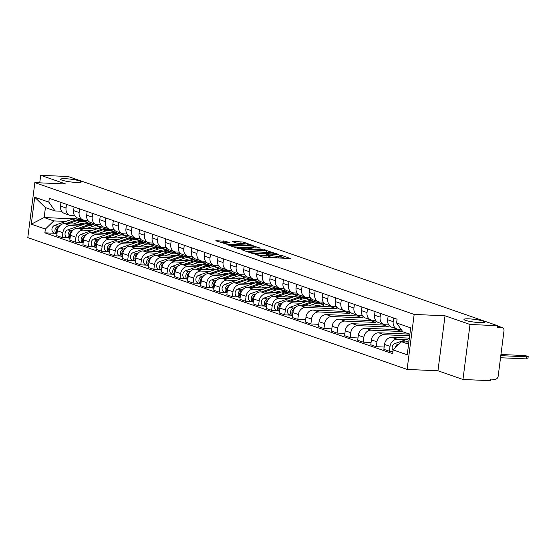 <?xml version="1.0" encoding="UTF-8"?>
<svg xmlns="http://www.w3.org/2000/svg" width="556" height="556" viewBox="0 0 556 556"><rect width="100%" height="100%" fill="white"/><g stroke="black" fill="none" stroke-linecap="round" stroke-linejoin="round"><path stroke-width="0.83" d="M254.488 253.918L262.863 257.115L265.045 257.463L290.253 258.464L281.273 255.28L279.209 255.1L280.502 255.593A5.122 0.674 7.3 0 1 281.239 256.052A5.122 0.674 7.3 0 1 278.792 256.316L276.756 256.226A5.122 0.674 7.3 0 1 269.778 255.114L267.116 254.481L266.581 254.537L267.874 255.03A5.122 0.674 7.3 0 1 268.611 255.489A5.122 0.674 7.3 0 1 266.164 255.753L264.128 255.663A5.122 0.674 7.3 0 1 257.15 254.558L254.488 253.918M76.367 182.451A10.439 1.383 7.3 0 0 81.35 181.916A10.439 1.383 7.3 0 0 76.151 180.033A10.439 1.383 7.3 0 0 65.629 178.719A10.439 1.383 7.3 0 0 60.639 179.261A10.439 1.383 7.3 0 0 65.837 181.145A10.439 1.383 7.3 0 0 76.367 182.451M479.675 322.591A10.439 1.383 7.3 0 0 484.658 322.049A10.439 1.383 7.3 0 0 479.46 320.166A10.439 1.383 7.3 0 0 468.937 318.859A10.439 1.383 7.3 0 0 463.954 319.401A10.439 1.383 7.3 0 0 469.146 321.285A10.439 1.383 7.3 0 0 479.675 322.591M225.625 241.276L215.825 240.713L227.953 244.577L253.161 245.578L243.215 242.055L232.749 241.346L232.213 241.568L236.369 243.014L242.659 243.542A4.281 0.563 7.3 0 1 246.975 244.077A4.281 0.563 7.3 0 1 249.109 244.855A4.281 0.563 7.3 0 1 247.066 245.071L230.976 244.362A4.281 0.563 7.3 0 1 226.653 243.827A4.281 0.563 7.3 0 1 224.527 243.048A4.281 0.563 7.3 0 1 226.57 242.826L230.017 242.868L225.625 241.276L225.43 242.819M445.015 315.794L437.968 370.789L462.967 379.477L470.015 324.475L445.015 315.794L414.164 314.425L34.847 182.618L65.698 183.987L40.699 175.307L68.228 176.523L497.544 325.698L497.335 327.303L501.63 327.491L497.495 326.059M470.015 324.475L497.544 325.698M242.194 249.526L241.658 249.748L251.375 253.126L253.557 253.473L278.764 254.474L266.637 250.61L242.194 249.526L242.145 249.922M238.573 248.678L228.627 245.161L253.835 246.162L260.403 248.094L249.727 247.74L249.192 247.962L251.951 248.921L266.136 250.068L238.573 248.678M462.967 379.477L490.496 380.693L490.705 379.095L494.993 379.282A3.26 2.738 109.2 0 0 498.169 376.197L503.986 330.82A3.26 2.738 109.2 0 0 502.283 327.616A3.26 2.738 109.2 0 0 501.63 327.491M437.968 370.789L407.117 369.42L27.8 237.62L34.847 182.618M40.699 175.307L39.733 182.841M401.168 329.437L398.61 329.319A7.499 6.29 -70.8 0 1 397.095 329.034A7.499 6.29 -70.8 0 1 393.189 321.66L393.662 318.018M409.376 338.117L391.799 337.339A7.499 6.29 109.2 0 0 384.495 344.435L390.027 346.353A7.499 6.29 -70.8 0 1 397.338 339.264L406.082 339.653M390.027 346.353L389.402 351.246L392.953 351.406M388.123 316.093L387.657 319.742A7.499 6.29 109.2 0 0 391.556 327.109L397.095 329.034M384.495 344.435L383.869 349.321L389.402 351.246M388.769 324.919L385.523 324.774A7.499 6.29 -70.8 0 1 384.008 324.482A7.499 6.29 -70.8 0 1 380.109 317.115L380.575 313.473M384.154 347.048L376.315 346.701L376.94 341.808A7.499 6.29 -70.8 0 1 384.252 334.719L409.668 335.845M375.036 311.548L374.57 315.189A7.499 6.29 109.2 0 0 378.469 322.563L384.008 324.482M409.57 334.135L378.712 332.794A7.499 6.29 109.2 0 0 371.408 339.883L370.782 344.776L376.315 346.701M375.682 320.374L372.437 320.228A7.499 6.29 -70.8 0 1 370.921 319.936A7.499 6.29 -70.8 0 1 367.023 312.569L367.488 308.921M371.074 342.503L363.228 342.155L363.86 337.263A7.499 6.29 -70.8 0 1 371.165 330.167L402.016 331.536L402.113 330.771M361.949 307.002L361.483 310.644A7.499 6.29 109.2 0 0 365.389 318.011L370.921 319.936M396.581 328.853L396.484 329.611L365.633 328.248A7.499 6.29 109.2 0 0 358.321 335.337L357.696 340.23L363.228 342.155M362.595 315.822L359.357 315.683A7.499 6.29 -70.8 0 1 357.835 315.391A7.499 6.29 -70.8 0 1 353.936 308.024L354.401 304.375M357.988 337.951L350.148 337.603L350.773 332.717A7.499 6.29 -70.8 0 1 358.078 325.621L388.929 326.991L389.137 325.406M348.869 302.45L348.397 306.099A7.499 6.29 109.2 0 0 352.302 313.466L357.835 315.391M383.494 324.308L383.397 325.065L352.546 323.696A7.499 6.29 109.2 0 0 345.234 330.792L344.609 335.685L350.148 337.603M349.515 311.277L346.27 311.131A7.499 6.29 -70.8 0 1 344.748 310.846A7.499 6.29 -70.8 0 1 340.849 303.479L341.315 299.83M344.901 333.405L337.061 333.058L337.687 328.172A7.499 6.29 -70.8 0 1 344.998 321.076L375.849 322.445L376.051 320.861M335.782 297.905L335.31 301.554A7.499 6.29 109.2 0 0 339.216 308.921L344.748 310.846M370.407 319.763L370.31 320.52L339.459 319.151A7.499 6.29 109.2 0 0 332.147 326.247L331.522 331.133L337.061 333.058M336.429 306.731L333.183 306.585A7.499 6.29 -70.8 0 1 331.668 306.3A7.499 6.29 -70.8 0 1 327.762 298.926L328.228 295.285M331.814 328.86L323.974 328.513L324.6 323.62A7.499 6.29 -70.8 0 1 331.911 316.531L362.762 317.893L362.964 316.315M322.695 293.359L322.23 297.008A7.499 6.29 109.2 0 0 326.129 304.375L331.668 306.3M357.32 315.21L357.223 315.975L326.372 314.606A7.499 6.29 109.2 0 0 319.061 321.702L318.435 326.587L323.974 328.513M323.342 302.186L320.096 302.04A7.499 6.29 -70.8 0 1 318.581 301.748A7.499 6.29 -70.8 0 1 314.675 294.381L315.148 290.732M318.727 324.315L310.887 323.967L311.513 319.075A7.499 6.29 -70.8 0 1 318.824 311.979L349.675 313.348L349.877 311.763M309.609 288.814L309.143 292.456A7.499 6.29 109.2 0 0 313.042 299.83L318.581 301.748M344.233 310.665L344.136 311.423L313.285 310.06A7.499 6.29 109.2 0 0 305.981 317.149L305.348 322.042L310.887 323.967M310.255 297.634L307.009 297.495A7.499 6.29 -70.8 0 1 305.494 297.203A7.499 6.29 -70.8 0 1 301.595 289.836L302.061 286.187M305.64 319.769L297.801 319.422L298.426 314.529A7.499 6.29 -70.8 0 1 305.737 307.433L336.589 308.802L336.79 307.218M296.522 284.262L296.056 287.911A7.499 6.29 109.2 0 0 299.955 295.278L305.494 297.203M331.154 306.12L331.049 306.877L300.198 305.508A7.499 6.29 109.2 0 0 292.894 312.604L292.268 317.497L297.801 319.422M297.168 293.088L293.922 292.949A7.499 6.29 -70.8 0 1 292.407 292.658A7.499 6.29 -70.8 0 1 288.508 285.291L288.974 281.642M321.597 304.174L323.502 304.257L323.703 302.672M290.517 315.127L284.714 314.87L285.346 309.984A7.499 6.29 -70.8 0 1 292.651 302.888L301.394 303.277M283.435 279.717L282.969 283.365A7.499 6.29 109.2 0 0 286.868 290.732L292.407 292.658M305.668 301.79L287.118 300.963A7.499 6.29 109.2 0 0 279.807 308.059L279.181 312.952L284.714 314.87M318.067 301.574L317.969 302.332L316.482 302.269M284.081 288.543L280.843 288.397A7.499 6.29 -70.8 0 1 279.32 288.112A7.499 6.29 -70.8 0 1 275.422 280.738L275.887 277.096M308.51 299.621L310.415 299.712L310.623 298.127M277.43 310.582L271.634 310.324L272.259 305.432A7.499 6.29 -70.8 0 1 279.564 298.343L288.307 298.725M270.348 275.171L269.882 278.82A7.499 6.29 109.2 0 0 273.788 286.187L279.32 288.112M292.588 297.238L274.032 296.417A7.499 6.29 109.2 0 0 266.72 303.513L266.095 308.399L271.634 310.324M304.98 297.022L304.883 297.787L303.395 297.717M270.994 283.998L267.756 283.852A7.499 6.29 -70.8 0 1 266.234 283.56A7.499 6.29 -70.8 0 1 262.335 276.193L262.8 272.551M295.424 295.076L297.335 295.16L297.536 293.582M264.343 306.036L258.547 305.779L259.172 300.886A7.499 6.29 -70.8 0 1 266.484 293.79L275.22 294.18M257.268 270.626L256.796 274.268A7.499 6.29 109.2 0 0 260.701 281.642L266.234 283.56M279.501 292.692L260.945 291.872A7.499 6.29 109.2 0 0 253.633 298.961L253.008 303.854L258.547 305.779M291.893 292.477L291.796 293.241L290.315 293.172M257.914 279.453L254.669 279.307A7.499 6.29 -70.8 0 1 253.154 279.015A7.499 6.29 -70.8 0 1 249.248 271.648L249.713 267.999M282.337 290.531L284.248 290.614L284.45 289.03M251.256 301.491L245.46 301.234L246.086 296.341A7.499 6.29 -70.8 0 1 253.397 289.245L262.14 289.634M244.181 266.081L243.716 269.723A7.499 6.29 109.2 0 0 247.615 277.09L253.154 279.015M266.414 288.147L247.858 287.32A7.499 6.29 109.2 0 0 240.546 294.416L239.921 299.309L245.46 301.234M278.806 287.932L278.709 288.689L277.229 288.627A9.786 8.208 109.2 0 0 276.547 288.349A9.786 8.208 109.2 0 0 271.724 288.397L261.661 291.9M244.828 274.9L241.582 274.761A7.499 6.29 -70.8 0 1 240.067 274.469A7.499 6.29 -70.8 0 1 236.161 267.102L236.634 263.454M269.25 285.986L271.161 286.069L271.363 284.484M238.17 296.939L232.373 296.682L232.999 291.796A7.499 6.29 -70.8 0 1 240.31 284.7L249.053 285.089M231.094 261.529L230.629 265.177A7.499 6.29 109.2 0 0 234.528 272.544L240.067 274.469M253.327 283.602L234.771 282.775A7.499 6.29 109.2 0 0 227.467 289.871L226.834 294.763L232.373 296.682M265.719 283.386L265.622 284.144L264.142 284.081M231.741 270.355L228.495 270.209A7.499 6.29 -70.8 0 1 226.98 269.924A7.499 6.29 -70.8 0 1 223.081 262.55L223.547 258.908M256.17 281.433L258.074 281.524L258.276 279.939M225.09 292.393L219.286 292.136L219.912 287.243A7.499 6.29 -70.8 0 1 227.223 280.154L235.966 280.544M218.008 256.983L217.542 260.632A7.499 6.29 109.2 0 0 221.441 267.999L226.98 269.924M240.241 279.049L221.684 278.229A7.499 6.29 109.2 0 0 214.38 285.325L213.754 290.211L219.286 292.136M252.632 278.834L252.535 279.599L251.055 279.529A9.786 8.208 109.2 0 0 250.374 279.251A9.786 8.208 109.2 0 0 245.55 279.307L235.487 282.809M218.654 265.81L215.408 265.664A7.499 6.29 -70.8 0 1 213.893 265.372A7.499 6.29 -70.8 0 1 209.994 258.005L210.46 254.363M243.083 276.888L244.987 276.971L245.189 275.394M212.003 287.848L206.2 287.591L206.832 282.698A7.499 6.29 -70.8 0 1 214.136 275.609L222.88 275.991M204.921 252.438L204.455 256.08A7.499 6.29 109.2 0 0 208.354 263.454L213.893 265.372M227.154 274.504L208.604 273.684A7.499 6.29 109.2 0 0 201.293 280.773L200.667 285.666L206.2 287.591M239.553 274.289L239.455 275.053L237.968 274.984M205.567 261.264L202.328 261.118A7.499 6.29 -70.8 0 1 200.806 260.827A7.499 6.29 -70.8 0 1 196.907 253.46L197.373 249.811M229.996 272.343L231.901 272.426L232.109 270.841M198.916 283.303L193.12 283.046L193.745 278.153A7.499 6.29 -70.8 0 1 201.05 271.057L209.793 271.446M191.834 247.893L191.368 251.534A7.499 6.29 109.2 0 0 195.274 258.901L200.806 260.827M214.074 269.959L195.517 269.139A7.499 6.29 109.2 0 0 188.206 276.228L187.58 281.121L193.12 283.046M226.466 269.743L226.368 270.501L224.881 270.438M192.48 256.712L189.242 256.573A7.499 6.29 -70.8 0 1 187.72 256.281A7.499 6.29 -70.8 0 1 183.821 248.914L184.286 245.265M216.91 267.797L218.821 267.881L219.022 266.296M185.829 278.751L180.033 278.493L180.658 273.608A7.499 6.29 -70.8 0 1 187.963 266.512L196.706 266.901M178.754 243.34L178.281 246.989A7.499 6.29 109.2 0 0 182.187 254.356L187.72 256.281M200.987 265.414L182.431 264.587A7.499 6.29 109.2 0 0 175.119 271.682L174.494 276.575L180.033 278.493M213.379 265.198L213.282 265.956L211.801 265.893A9.786 8.208 109.2 0 0 211.113 265.615A9.786 8.208 109.2 0 0 206.29 265.664L196.226 269.167M179.4 252.167L176.155 252.021A7.499 6.29 -70.8 0 1 174.64 251.736A7.499 6.29 -70.8 0 1 170.734 244.369L171.199 240.72M203.823 263.252L205.734 263.335L205.935 261.751M172.742 274.205L166.946 273.948L167.571 269.062A7.499 6.29 -70.8 0 1 174.883 261.966L183.626 262.356M165.667 238.795L165.201 242.444A7.499 6.29 109.2 0 0 169.1 249.811L174.64 251.736M187.9 260.861L169.344 260.041A7.499 6.29 109.2 0 0 162.032 267.137L161.407 272.023L166.946 273.948M200.292 260.653L200.195 261.41L198.714 261.341M166.314 247.622L163.068 247.476A7.499 6.29 -70.8 0 1 161.553 247.191A7.499 6.29 -70.8 0 1 157.647 239.817L158.119 236.175M190.736 258.7L192.647 258.783L192.849 257.206M159.655 269.66L153.859 269.403L154.485 264.51A7.499 6.29 -70.8 0 1 161.796 257.421L170.539 257.803M152.58 234.25L152.115 237.898A7.499 6.29 109.2 0 0 156.014 245.265L161.553 247.191M174.813 256.316L156.257 255.496A7.499 6.29 109.2 0 0 148.952 262.592L148.32 267.478L153.859 269.403M187.205 256.101L187.108 256.865L185.628 256.796A9.786 8.208 109.2 0 0 184.946 256.518A9.786 8.208 109.2 0 0 180.123 256.573L170.06 260.076M153.227 243.076L149.981 242.93A7.499 6.29 -70.8 0 1 148.466 242.638A7.499 6.29 -70.8 0 1 144.56 235.271L145.033 231.623M177.656 254.155L179.56 254.238L179.762 252.653M146.569 265.115L140.772 264.858L141.398 259.965A7.499 6.29 -70.8 0 1 148.709 252.869L157.452 253.258M139.493 229.704L139.028 233.346A7.499 6.29 109.2 0 0 142.927 240.72L148.466 242.638M161.726 251.771L143.17 250.951A7.499 6.29 109.2 0 0 135.866 258.04L135.24 262.932L140.772 264.858M174.118 251.555L174.021 252.313L172.541 252.25M140.14 238.524L136.894 238.385A7.499 6.29 -70.8 0 1 135.379 238.093A7.499 6.29 -70.8 0 1 131.48 230.726L131.946 227.077M164.569 249.609L166.473 249.693L166.675 248.108M133.489 260.569L127.685 260.312L128.311 255.419A7.499 6.29 -70.8 0 1 135.622 248.323L144.365 248.713M126.407 225.152L125.941 228.801A7.499 6.29 109.2 0 0 129.84 236.168L135.379 238.093M148.64 247.225L130.09 246.398A7.499 6.29 109.2 0 0 122.779 253.494L122.153 258.387L127.685 260.312M161.038 247.01L160.941 247.767L159.454 247.705A9.786 8.208 109.2 0 0 158.773 247.427A9.786 8.208 109.2 0 0 153.949 247.476L143.886 250.978M127.053 233.979L123.814 233.84A7.499 6.29 -70.8 0 1 122.292 233.548A7.499 6.29 -70.8 0 1 118.393 226.181L118.859 222.532M151.482 245.064L153.386 245.147L153.595 243.563M120.402 256.017L114.599 255.76L115.231 250.874A7.499 6.29 -70.8 0 1 122.535 243.778L131.279 244.167M113.32 220.607L112.854 224.256A7.499 6.29 109.2 0 0 116.76 231.623L122.292 233.548M135.56 242.68L117.003 241.853A7.499 6.29 109.2 0 0 109.692 248.949L109.066 253.842L114.599 255.76M147.952 242.465L147.854 243.222L146.367 243.16M113.966 229.433L110.727 229.287A7.499 6.29 -70.8 0 1 109.205 229.002A7.499 6.29 -70.8 0 1 105.306 221.629L105.772 217.987M138.395 240.512L140.3 240.602L140.508 239.017M107.315 251.472L101.519 251.215L102.144 246.322A7.499 6.29 -70.8 0 1 109.449 239.233L118.192 239.615M100.24 216.062L99.767 219.71A7.499 6.29 109.2 0 0 103.673 227.077L109.205 229.002M122.473 238.128L103.916 237.308A7.499 6.29 109.2 0 0 96.605 244.404L95.979 249.29L101.519 251.215M134.865 237.912L134.767 238.677L133.287 238.607M100.886 224.888L97.641 224.742A7.499 6.29 -70.8 0 1 96.118 224.45A7.499 6.29 -70.8 0 1 92.22 217.083L92.685 213.441M125.308 235.966L127.22 236.05L127.421 234.472M94.228 246.927L88.432 246.669L89.057 241.777A7.499 6.29 -70.8 0 1 96.369 234.681L105.112 235.07M87.153 211.516L86.687 215.158A7.499 6.29 109.2 0 0 90.586 222.532L96.118 224.45M109.386 233.583L90.83 232.762A7.499 6.29 109.2 0 0 83.518 239.851L82.893 244.744L88.432 246.669M121.778 233.367L121.681 234.132L120.2 234.062A9.786 8.208 109.2 0 0 119.519 233.784A9.786 8.208 109.2 0 0 114.696 233.833L104.632 237.336M87.799 220.343L84.554 220.197A7.499 6.29 -70.8 0 1 83.039 219.905A7.499 6.29 -70.8 0 1 79.133 212.538L79.598 208.889M112.222 231.421L114.133 231.505L114.334 229.92M81.141 242.381L75.345 242.124L75.97 237.231A7.499 6.29 -70.8 0 1 83.282 230.135L92.025 230.525M74.066 206.971L73.6 210.613A7.499 6.29 109.2 0 0 77.499 217.98L83.039 219.905M96.299 229.037L77.743 228.21A7.499 6.29 109.2 0 0 70.438 235.306L69.806 240.199L75.345 242.124M108.691 228.822L108.594 229.579L107.113 229.517M74.712 215.791L71.467 215.652A7.499 6.29 -70.8 0 1 69.952 215.36A7.499 6.29 -70.8 0 1 66.046 207.993L66.518 204.344M99.135 226.876L101.046 226.959L101.248 225.375M68.054 237.829L62.258 237.572L62.884 232.686A7.499 6.29 -70.8 0 1 70.195 225.59L78.938 225.979M60.979 202.419L60.514 206.067A7.499 6.29 109.2 0 0 64.413 213.435L69.952 215.36M83.212 224.492L64.656 223.665A7.499 6.29 109.2 0 0 57.351 230.761L56.726 235.654L62.258 237.572M95.604 224.276L95.507 225.034L94.027 224.971A9.786 8.208 109.2 0 0 93.345 224.687A9.786 8.208 109.2 0 0 88.522 224.742L78.459 228.245M95.507 225.034L101.046 226.959M108.594 229.579L114.133 231.505M121.681 234.132L127.22 236.05M134.767 238.677L140.3 240.602M147.854 243.222L153.386 245.147M160.941 247.767L166.473 249.693M174.021 252.313L179.56 254.238M187.108 256.865L192.647 258.783M200.195 261.41L205.734 263.335M213.282 265.956L218.821 267.881M226.368 270.501L231.901 272.426M239.455 275.053L244.987 276.971M252.535 279.599L258.074 281.524M265.622 284.144L271.161 286.069M278.709 288.689L284.248 290.614M291.796 293.241L297.335 295.16M304.883 297.787L310.415 299.712M317.969 302.332L323.502 304.257M331.049 306.877L336.589 308.802M344.136 311.423L349.675 313.348M357.223 315.975L362.762 317.893M370.31 320.52L375.849 322.445M383.397 325.065L388.929 326.991M396.484 329.611L402.016 331.536M409.876 334.239L402.843 331.8L396.595 322.973L397.081 319.207L49.303 198.36L48.817 202.134L55.065 210.953L45.418 207.603L44.139 217.542L53.786 220.899L65.851 221.434M408.868 342.065L401.564 341.738L408.597 344.185M396.595 322.973L410.689 327.873L407.235 354.811L393.148 349.912L401.564 341.738M53.786 220.899L45.37 229.072L44.883 232.839L392.661 353.679L393.148 349.912M45.37 229.072L31.275 224.172L34.729 197.234L48.817 202.134M414.164 314.425L407.117 369.42M78.41 218.299L78.313 219.057L76.943 219.001M73.524 218.849L44.139 217.542L31.275 224.172M61.626 211.245L55.065 210.953M86.055 222.324L87.959 222.414L88.161 220.829M78.313 219.057L87.959 222.414M54.974 233.284L44.883 232.839M45.418 207.603L34.729 197.234M263.273 257.233A5.122 0.674 7.3 0 0 263.919 257.268L264.128 255.663M268.611 255.489L268.402 257.094A5.122 0.674 7.3 0 1 265.956 257.358L263.919 257.268M281.239 256.052L281.037 257.65A5.122 0.674 7.3 0 1 278.591 257.914L276.547 257.824A5.122 0.674 7.3 0 1 269.57 256.719L268.499 256.351M285.318 258.366L281.127 256.907M268.2 252.445L246.155 251.312M252.368 252.897L275.352 254.092L275.887 254.029L274.532 253.515A5.122 0.674 7.3 0 0 267.554 252.41L252.89 251.757A5.122 0.674 7.3 0 0 250.443 252.021A5.122 0.674 7.3 0 0 251.18 252.48L252.368 252.897L252.313 253.341M233.353 246.864L253.626 247.761L253.835 246.162M255.35 247.99L253.626 247.761M239.441 247.281A4.281 0.563 7.3 0 0 237.398 247.503A4.281 0.563 7.3 0 0 239.525 248.275A4.281 0.563 7.3 0 0 243.848 248.81L250.276 248.984L247.288 247.879L239.441 247.281M242.548 243.535L236.828 243.139M225.263 242.833L220.551 242.416M409.042 340.717L405.602 341.919M399.02 344.206L397.999 344.567A4.08 3.419 109.2 0 0 395.281 347.841M409.327 338.521L394.982 343.518A4.08 3.419 109.2 0 0 392.327 346.527A4.08 3.419 109.2 0 0 393.085 350.377M500.803 355.659L526.407 356.792A3.753 0.493 7.3 0 0 528.2 356.598A3.753 0.493 7.3 0 0 526.33 355.923A3.753 0.493 7.3 0 0 522.55 355.451L500.949 354.499M408.91 341.759L408.132 342.03M528.2 356.598L527.936 358.683A3.753 0.493 -172.7 0 1 526.143 358.877L500.532 357.744M316.767 306.245L315.308 305.737M318.004 306.3A7.666 6.429 109.2 0 0 317.156 305.265M316.503 302.276A9.786 8.208 109.2 0 0 315.801 301.984A9.786 8.208 109.2 0 0 310.978 302.04L300.914 305.543M315.801 301.984L312.785 300.935A9.786 8.208 109.2 0 0 307.961 300.991L290.295 307.141A4.08 3.419 109.2 0 0 287.487 311.006A4.08 3.419 109.2 0 0 289.627 314.821L292.484 315.815A4.08 3.419 109.2 0 1 290.517 311.951A4.08 3.419 109.2 0 1 293.311 308.191L290.295 307.141M295.451 307.44L293.311 308.191M314.182 306.134L315.773 305.578A7.666 6.429 -70.8 0 1 319.554 305.536A7.666 6.429 -70.8 0 1 321.187 306.439M319.109 306.349A7.666 6.429 109.2 0 0 317.962 305.237M324.002 306.565A9.786 8.208 109.2 0 0 320.249 303.534L317.226 302.485A9.786 8.208 109.2 0 0 312.402 302.534L303.444 305.654M320.249 303.534A9.786 8.208 109.2 0 0 315.426 303.583L308.795 305.89M294.256 308.893A4.08 3.419 109.2 0 0 292.56 315.183M303.68 301.7L302.221 301.192M304.917 301.755A7.666 6.429 109.2 0 0 304.069 300.72M303.416 297.724A9.786 8.208 109.2 0 0 302.714 297.439A9.786 8.208 109.2 0 0 297.891 297.495L287.827 300.998M302.714 297.439L299.698 296.39A9.786 8.208 109.2 0 0 294.875 296.445L277.208 302.589A4.08 3.419 109.2 0 0 274.4 306.46A4.08 3.419 109.2 0 0 276.54 310.276L279.397 311.263A4.08 3.419 109.2 0 1 277.43 307.405A4.08 3.419 109.2 0 1 280.231 303.639L277.208 302.589M282.365 302.895L280.231 303.639M301.095 301.581L302.686 301.032A7.666 6.429 -70.8 0 1 306.467 300.991A7.666 6.429 -70.8 0 1 307.141 301.276M305.939 301.693A7.666 6.429 109.2 0 0 304.876 300.692M309.755 300.587A9.786 8.208 109.2 0 0 307.162 298.982L304.139 297.933A9.786 8.208 109.2 0 0 299.323 297.988L290.357 301.109M307.162 298.982A9.786 8.208 109.2 0 0 302.339 299.038L295.709 301.345M281.169 304.347A4.08 3.419 109.2 0 0 279.473 310.637M290.593 297.154L289.134 296.647M291.83 297.21A7.666 6.429 109.2 0 0 290.983 296.174M290.329 293.179A9.786 8.208 109.2 0 0 289.627 292.894A9.786 8.208 109.2 0 0 284.811 292.942L274.747 296.445M289.627 292.894L286.611 291.844A9.786 8.208 109.2 0 0 281.788 291.893L264.121 298.044A4.08 3.419 109.2 0 0 261.313 301.915A4.08 3.419 109.2 0 0 263.454 305.724L266.31 306.717A4.08 3.419 109.2 0 1 264.343 302.86A4.08 3.419 109.2 0 1 267.144 299.093L264.121 298.044M269.285 298.35L267.144 299.093M288.008 297.036L289.6 296.48A7.666 6.429 -70.8 0 1 293.38 296.438A7.666 6.429 -70.8 0 1 294.055 296.73M292.852 297.147A7.666 6.429 109.2 0 0 291.789 296.146M296.668 296.042A9.786 8.208 109.2 0 0 294.075 294.437L291.059 293.387A9.786 8.208 109.2 0 0 286.236 293.443L277.27 296.563M294.075 294.437A9.786 8.208 109.2 0 0 289.252 294.492L282.622 296.8M268.082 299.802A4.08 3.419 109.2 0 0 266.394 306.092M277.513 292.602L276.054 292.095M278.744 292.658A7.666 6.429 109.2 0 0 277.896 291.622M276.547 288.349L273.524 287.299A9.786 8.208 109.2 0 0 268.701 287.348L251.034 293.498A4.08 3.419 109.2 0 0 248.226 297.363A4.08 3.419 109.2 0 0 250.367 301.178L253.223 302.172M256.198 293.804L254.057 294.548A4.08 3.419 109.2 0 0 251.256 298.315A4.08 3.419 109.2 0 0 253.223 302.165M274.921 292.491L276.52 291.935A7.666 6.429 -70.8 0 1 280.293 291.893A7.666 6.429 -70.8 0 1 280.968 292.178M279.765 292.602A7.666 6.429 109.2 0 0 278.709 291.594M283.581 291.497A9.786 8.208 109.2 0 0 280.988 289.891L277.972 288.842A9.786 8.208 109.2 0 0 273.149 288.898L264.183 292.011M280.988 289.891A9.786 8.208 109.2 0 0 276.165 289.947L269.535 292.254M255.002 295.25A4.08 3.419 109.2 0 0 253.307 301.54M264.427 288.057L262.967 287.549M265.657 288.112A7.666 6.429 109.2 0 0 264.809 287.077M264.156 284.088A9.786 8.208 109.2 0 0 263.461 283.803A9.786 8.208 109.2 0 0 258.637 283.852L248.574 287.355M263.461 283.803L260.437 282.754A9.786 8.208 109.2 0 0 255.614 282.802L237.947 288.953A4.08 3.419 109.2 0 0 235.139 292.817A4.08 3.419 109.2 0 0 237.287 296.633L240.136 297.627A4.08 3.419 109.2 0 1 238.17 293.763A4.08 3.419 109.2 0 1 240.97 290.003L237.947 288.953M243.111 289.259L240.97 290.003M261.834 287.945L263.433 287.389A7.666 6.429 -70.8 0 1 267.207 287.348A7.666 6.429 -70.8 0 1 267.881 287.633M266.678 288.057A7.666 6.429 109.2 0 0 265.622 287.049M270.494 286.952A9.786 8.208 109.2 0 0 267.902 285.346L264.885 284.297A9.786 8.208 109.2 0 0 260.062 284.345L251.103 287.466M267.902 285.346A9.786 8.208 109.2 0 0 263.085 285.395L256.455 287.702M241.916 290.705A4.08 3.419 109.2 0 0 240.22 296.994M251.34 283.511L249.88 283.004M252.577 283.567A7.666 6.429 109.2 0 0 251.729 282.531M250.374 279.251L247.35 278.202A9.786 8.208 109.2 0 0 242.527 278.257L224.867 284.408A4.08 3.419 109.2 0 0 222.059 288.272A4.08 3.419 109.2 0 0 224.2 292.088L227.05 293.075A4.08 3.419 109.2 0 1 225.09 289.217A4.08 3.419 109.2 0 1 227.884 285.457L224.867 284.408M230.024 284.707L227.884 285.457M248.754 283.393L250.346 282.844A7.666 6.429 -70.8 0 1 254.12 282.802A7.666 6.429 -70.8 0 1 254.801 283.087M253.592 283.504A7.666 6.429 109.2 0 0 252.535 282.504M257.414 282.399A9.786 8.208 109.2 0 0 254.822 280.801L251.798 279.751A9.786 8.208 109.2 0 0 246.975 279.8L238.017 282.921M254.822 280.801A9.786 8.208 109.2 0 0 249.998 280.849L243.368 283.157M228.829 286.159A4.08 3.419 109.2 0 0 227.133 292.449M238.253 278.966L236.793 278.459M239.49 279.022A7.666 6.429 109.2 0 0 238.642 277.986M237.989 274.991A9.786 8.208 109.2 0 0 237.287 274.706A9.786 8.208 109.2 0 0 232.464 274.761L222.4 278.264M237.287 274.706L234.271 273.656A9.786 8.208 109.2 0 0 229.447 273.712L211.78 279.856A4.08 3.419 109.2 0 0 208.973 283.727A4.08 3.419 109.2 0 0 211.113 287.542L213.97 288.529A4.08 3.419 109.2 0 1 212.003 284.672A4.08 3.419 109.2 0 1 214.797 280.905L211.78 279.856M216.937 280.161L214.797 280.905M235.668 278.848L237.259 278.292A7.666 6.429 -70.8 0 1 241.04 278.25A7.666 6.429 -70.8 0 1 241.714 278.542M240.505 278.959A7.666 6.429 109.2 0 0 239.448 277.958M244.327 277.854A9.786 8.208 109.2 0 0 241.735 276.249L238.712 275.199A9.786 8.208 109.2 0 0 233.888 275.255L224.93 278.375M241.735 276.249A9.786 8.208 109.2 0 0 236.912 276.304L230.281 278.612M215.742 281.614A4.08 3.419 109.2 0 0 214.046 287.904M225.166 274.414L223.707 273.906M226.403 274.469A7.666 6.429 109.2 0 0 225.555 273.434M224.902 270.445A9.786 8.208 109.2 0 0 224.2 270.16A9.786 8.208 109.2 0 0 219.377 270.209L209.313 273.712M224.2 270.16L221.184 269.111A9.786 8.208 109.2 0 0 216.36 269.16L198.694 275.31A4.08 3.419 109.2 0 0 195.886 279.181A4.08 3.419 109.2 0 0 198.026 282.99L200.883 283.984A4.08 3.419 109.2 0 1 198.916 280.127A4.08 3.419 109.2 0 1 201.71 276.36L198.694 275.31M203.85 275.616L201.71 276.36M222.581 274.303L224.172 273.747A7.666 6.429 -70.8 0 1 227.953 273.705A7.666 6.429 -70.8 0 1 228.627 273.997M227.425 274.414A7.666 6.429 109.2 0 0 226.361 273.406M231.24 273.309A9.786 8.208 109.2 0 0 228.648 271.703L225.625 270.654A9.786 8.208 109.2 0 0 220.801 270.709L211.843 273.823M228.648 271.703A9.786 8.208 109.2 0 0 223.825 271.759L217.194 274.066M202.655 277.062A4.08 3.419 109.2 0 0 200.959 283.351M212.079 269.868L210.62 269.361M213.316 269.924A7.666 6.429 109.2 0 0 212.468 268.889M211.113 265.615L208.097 264.566A9.786 8.208 109.2 0 0 203.274 264.614L185.607 270.765A4.08 3.419 109.2 0 0 182.799 274.629A4.08 3.419 109.2 0 0 184.94 278.445L187.796 279.439A4.08 3.419 109.2 0 1 185.829 275.574A4.08 3.419 109.2 0 1 188.63 271.815L185.607 270.765M190.771 271.071L188.63 271.815M209.494 269.757L211.085 269.201A7.666 6.429 -70.8 0 1 214.866 269.16A7.666 6.429 -70.8 0 1 215.54 269.445M214.338 269.868A7.666 6.429 109.2 0 0 213.275 268.861M218.154 268.763A9.786 8.208 109.2 0 0 215.561 267.158L212.545 266.109A9.786 8.208 109.2 0 0 207.722 266.157L198.756 269.278M215.561 267.158A9.786 8.208 109.2 0 0 210.738 267.207L204.108 269.514M189.568 272.516A4.08 3.419 109.2 0 0 187.879 278.806M198.999 265.323L197.533 264.816M200.23 265.379A7.666 6.429 109.2 0 0 199.382 264.343M198.728 261.355A9.786 8.208 109.2 0 0 198.033 261.063A9.786 8.208 109.2 0 0 193.21 261.118L183.146 264.621M198.033 261.063L195.01 260.013A9.786 8.208 109.2 0 0 190.187 260.069L172.52 266.22A4.08 3.419 109.2 0 0 169.712 270.084A4.08 3.419 109.2 0 0 171.853 273.899L174.709 274.893M177.684 266.519L175.543 267.269A4.08 3.419 109.2 0 0 172.742 271.029A4.08 3.419 109.2 0 0 174.709 274.886M196.407 265.205L198.005 264.656A7.666 6.429 -70.8 0 1 201.779 264.614A7.666 6.429 -70.8 0 1 202.453 264.899M201.251 265.316A7.666 6.429 109.2 0 0 200.195 264.315M205.067 264.218A9.786 8.208 109.2 0 0 202.474 262.613L199.458 261.563A9.786 8.208 109.2 0 0 194.635 261.612L185.669 264.732M202.474 262.613A9.786 8.208 109.2 0 0 197.651 262.661L191.021 264.969M176.488 267.971A4.08 3.419 109.2 0 0 174.792 274.261M185.912 260.778L184.453 260.271M187.143 260.834A7.666 6.429 109.2 0 0 186.295 259.798M184.946 256.518L181.923 255.468A9.786 8.208 109.2 0 0 177.1 255.524L159.433 261.667A4.08 3.419 109.2 0 0 156.625 265.539A4.08 3.419 109.2 0 0 158.766 269.354L161.622 270.341A4.08 3.419 109.2 0 1 159.655 266.484A4.08 3.419 109.2 0 1 162.456 262.717L159.433 261.667M164.597 261.973L162.456 262.717M183.32 260.66L184.919 260.104A7.666 6.429 -70.8 0 1 188.692 260.069A7.666 6.429 -70.8 0 1 189.367 260.354M188.164 260.771A7.666 6.429 109.2 0 0 187.108 259.77M191.98 259.666A9.786 8.208 109.2 0 0 189.387 258.06L186.371 257.011A9.786 8.208 109.2 0 0 181.548 257.067L172.582 260.187M189.387 258.06A9.786 8.208 109.2 0 0 184.564 258.116L177.941 260.423M163.401 263.426A4.08 3.419 109.2 0 0 161.706 269.716M172.826 256.233L171.366 255.725M174.063 256.281A7.666 6.429 109.2 0 0 173.208 255.246M174.973 256.26L175.057 256.198A7.666 6.429 109.2 0 0 174.021 255.225M172.562 252.257A9.786 8.208 109.2 0 0 171.86 251.972A9.786 8.208 109.2 0 0 167.036 252.021L156.973 255.524M171.86 251.972L168.836 250.923A9.786 8.208 109.2 0 0 164.013 250.971L146.353 257.122A4.08 3.419 109.2 0 0 143.545 260.993A4.08 3.419 109.2 0 0 145.686 264.802L148.535 265.796M151.51 257.428L149.369 258.172A4.08 3.419 109.2 0 0 146.576 261.939A4.08 3.419 109.2 0 0 148.542 265.789M170.233 256.114L171.832 255.558A7.666 6.429 -70.8 0 1 175.606 255.517A7.666 6.429 -70.8 0 1 176.287 255.809M178.893 255.121A9.786 8.208 109.2 0 0 176.308 253.515L173.284 252.466A9.786 8.208 109.2 0 0 168.461 252.521L159.502 255.642M176.308 253.515A9.786 8.208 109.2 0 0 171.484 253.571L164.854 255.878M150.315 258.881A4.08 3.419 109.2 0 0 148.619 265.163M159.739 251.68L158.279 251.173M160.976 251.736A7.666 6.429 109.2 0 0 160.128 250.7M158.773 247.427L155.756 246.377A9.786 8.208 109.2 0 0 150.933 246.426L133.266 252.577A4.08 3.419 109.2 0 0 130.458 256.441A4.08 3.419 109.2 0 0 132.599 260.257L135.456 261.25A4.08 3.419 109.2 0 1 133.489 257.393A4.08 3.419 109.2 0 1 136.283 253.626L133.266 252.577M138.423 252.883L136.283 253.626M157.153 251.569L158.745 251.013A7.666 6.429 -70.8 0 1 162.526 250.971A7.666 6.429 -70.8 0 1 163.2 251.256M161.991 251.68A7.666 6.429 109.2 0 0 160.934 250.673M165.813 250.575A9.786 8.208 109.2 0 0 163.221 248.97L160.197 247.92A9.786 8.208 109.2 0 0 155.374 247.969L146.416 251.09M163.221 248.97A9.786 8.208 109.2 0 0 158.397 249.018L151.767 251.326M137.228 254.328A4.08 3.419 109.2 0 0 135.532 260.618M146.652 247.135L145.192 246.628M147.889 247.191A7.666 6.429 109.2 0 0 147.041 246.155M146.388 243.167A9.786 8.208 109.2 0 0 145.686 242.875A9.786 8.208 109.2 0 0 140.863 242.93L130.799 246.433M145.686 242.875L142.67 241.825A9.786 8.208 109.2 0 0 137.846 241.881L120.179 248.032A4.08 3.419 109.2 0 0 117.372 251.896A4.08 3.419 109.2 0 0 119.512 255.711L122.369 256.705A4.08 3.419 109.2 0 1 120.402 252.841A4.08 3.419 109.2 0 1 123.196 249.081L120.179 248.032M125.336 248.33L123.196 249.081M144.067 247.024L145.658 246.468A7.666 6.429 -70.8 0 1 149.439 246.426A7.666 6.429 -70.8 0 1 150.113 246.711M148.911 247.128A7.666 6.429 109.2 0 0 147.847 246.127M152.726 246.03A9.786 8.208 109.2 0 0 150.134 244.425L147.111 243.375A9.786 8.208 109.2 0 0 142.287 243.424L133.329 246.544M150.134 244.425A9.786 8.208 109.2 0 0 145.311 244.473L138.68 246.781M124.141 249.783A4.08 3.419 109.2 0 0 122.445 256.073M133.565 242.59L132.106 242.082M134.802 242.645A7.666 6.429 109.2 0 0 133.954 241.61M133.301 238.614A9.786 8.208 109.2 0 0 132.599 238.329A9.786 8.208 109.2 0 0 127.776 238.385L117.712 241.888M132.599 238.329L129.583 237.28A9.786 8.208 109.2 0 0 124.759 237.336L107.093 243.479A4.08 3.419 109.2 0 0 104.285 247.35A4.08 3.419 109.2 0 0 106.425 251.166L109.282 252.153A4.08 3.419 109.2 0 1 107.315 248.296A4.08 3.419 109.2 0 1 110.116 244.529L107.093 243.479M112.256 243.785L110.116 244.529M130.98 242.472L132.571 241.916A7.666 6.429 -70.8 0 1 136.352 241.881A7.666 6.429 -70.8 0 1 137.026 242.166M135.824 242.583A7.666 6.429 109.2 0 0 134.761 241.582M139.639 241.478A9.786 8.208 109.2 0 0 137.047 239.872L134.031 238.823A9.786 8.208 109.2 0 0 129.207 238.878L120.242 241.999M137.047 239.872A9.786 8.208 109.2 0 0 132.224 239.928L125.593 242.235M111.054 245.238A4.08 3.419 109.2 0 0 109.365 251.527M120.485 238.044L119.019 237.537M121.715 238.093A7.666 6.429 109.2 0 0 120.867 237.065M119.519 233.784L116.496 232.735A9.786 8.208 109.2 0 0 111.673 232.783L94.006 238.934A4.08 3.419 109.2 0 0 91.198 242.805A4.08 3.419 109.2 0 0 93.338 246.614L96.195 247.608A4.08 3.419 109.2 0 1 94.228 243.75A4.08 3.419 109.2 0 1 97.029 239.983L94.006 238.934M99.17 239.24L97.029 239.983M117.893 237.926L119.491 237.37A7.666 6.429 -70.8 0 1 123.265 237.329A7.666 6.429 -70.8 0 1 123.939 237.62M122.737 238.037A7.666 6.429 109.2 0 0 121.674 237.037M126.553 236.932A9.786 8.208 109.2 0 0 123.96 235.327L120.944 234.278A9.786 8.208 109.2 0 0 116.121 234.333L107.155 237.454M123.96 235.327A9.786 8.208 109.2 0 0 119.137 235.383L112.507 237.69M97.974 240.692A4.08 3.419 109.2 0 0 96.278 246.982M107.398 233.492L105.939 232.985M108.629 233.548A7.666 6.429 109.2 0 0 107.781 232.512M107.127 229.524A9.786 8.208 109.2 0 0 106.432 229.239A9.786 8.208 109.2 0 0 101.609 229.287L91.545 232.79M106.432 229.239L103.409 228.189A9.786 8.208 109.2 0 0 98.586 228.238L80.919 234.389A4.08 3.419 109.2 0 0 78.111 238.253A4.08 3.419 109.2 0 0 80.252 242.069L83.108 243.062M86.083 234.695L83.942 235.438A4.08 3.419 109.2 0 0 81.141 239.205A4.08 3.419 109.2 0 0 83.108 243.055M104.806 233.381L106.404 232.825A7.666 6.429 -70.8 0 1 110.178 232.783A7.666 6.429 -70.8 0 1 110.852 233.068M109.65 233.492A7.666 6.429 109.2 0 0 108.594 232.484M113.466 232.387A9.786 8.208 109.2 0 0 110.873 230.782L107.857 229.732A9.786 8.208 109.2 0 0 103.034 229.788L94.068 232.901M110.873 230.782A9.786 8.208 109.2 0 0 106.05 230.83L99.427 233.145M84.887 236.14A4.08 3.419 109.2 0 0 83.191 242.43M94.311 228.947L92.852 228.44M95.549 229.002A7.666 6.429 109.2 0 0 94.694 227.967M93.345 224.687L90.322 223.644A9.786 8.208 109.2 0 0 85.499 223.693L67.839 229.843A4.08 3.419 109.2 0 0 65.031 233.708A4.08 3.419 109.2 0 0 67.172 237.523L70.021 238.517A4.08 3.419 109.2 0 1 68.061 234.653A4.08 3.419 109.2 0 1 70.855 230.893L67.839 229.843M72.996 230.149L70.855 230.893M91.719 228.836L93.318 228.28A7.666 6.429 -70.8 0 1 97.091 228.238A7.666 6.429 -70.8 0 1 97.766 228.523M96.563 228.947A7.666 6.429 109.2 0 0 95.507 227.939M100.379 227.842A9.786 8.208 109.2 0 0 97.793 226.236L94.77 225.187A9.786 8.208 109.2 0 0 89.947 225.236L80.988 228.356M97.793 226.236A9.786 8.208 109.2 0 0 92.97 226.285L86.34 228.592M71.8 231.595A4.08 3.419 109.2 0 0 70.105 237.885M81.225 224.402L79.765 223.894M82.462 224.457A7.666 6.429 109.2 0 0 81.614 223.422M83.372 224.436L83.456 224.367A7.666 6.429 109.2 0 0 82.42 223.394M80.961 220.433A9.786 8.208 109.2 0 0 80.259 220.141A9.786 8.208 109.2 0 0 75.435 220.197L65.372 223.7M80.259 220.141L77.242 219.092A9.786 8.208 109.2 0 0 72.419 219.147L54.752 225.298A4.08 3.419 109.2 0 0 51.944 229.162A4.08 3.419 109.2 0 0 54.085 232.978L56.941 233.965A4.08 3.419 109.2 0 1 54.974 230.108A4.08 3.419 109.2 0 1 57.768 226.348L54.752 225.298M59.909 225.597L57.768 226.348M78.639 224.283L80.231 223.734A7.666 6.429 -70.8 0 1 84.012 223.693A7.666 6.429 -70.8 0 1 84.686 223.978M87.299 223.29A9.786 8.208 109.2 0 0 84.707 221.691L81.683 220.642A9.786 8.208 109.2 0 0 76.86 220.69L67.901 223.811M84.707 221.691A9.786 8.208 109.2 0 0 79.883 221.74L73.253 224.047M58.714 227.05A4.08 3.419 109.2 0 0 57.018 233.339M70.438 235.306L75.97 237.231M83.518 239.851L89.057 241.777M96.605 244.404L102.144 246.322M109.692 248.949L115.231 250.874M122.779 253.494L128.311 255.419M135.866 258.04L141.398 259.965M148.952 262.592L154.485 264.51M162.032 267.137L167.571 269.062M175.119 271.682L180.658 273.608M188.206 276.228L193.745 278.153M201.293 280.773L206.832 282.698M214.38 285.325L219.912 287.243M227.467 289.871L232.999 291.796M240.546 294.416L246.086 296.341M253.633 298.961L259.172 300.886M266.72 303.513L272.259 305.432M279.807 308.059L285.346 309.984M292.894 312.604L298.426 314.529M305.981 317.149L311.513 319.075M319.061 321.702L324.6 323.62M332.147 326.247L337.687 328.172M345.234 330.792L350.773 332.717M358.321 335.337L363.86 337.263M371.408 339.883L376.94 341.808M57.351 230.761L62.884 232.686M64.656 223.665L70.195 225.59M77.743 228.21L83.282 230.135M73.6 210.613L79.133 212.538M90.83 232.762L96.369 234.681M86.687 215.158L92.22 217.083M103.916 237.308L109.449 239.233M99.767 219.71L105.306 221.629M117.003 241.853L122.535 243.778M112.854 224.256L118.393 226.181M130.09 246.398L135.622 248.323M125.941 228.801L131.48 230.726M143.17 250.951L148.709 252.869M139.028 233.346L144.56 235.271M156.257 255.496L161.796 257.421M152.115 237.898L157.647 239.817M169.344 260.041L174.883 261.966M165.201 242.444L170.734 244.369M182.431 264.587L187.963 266.512M178.281 246.989L183.821 248.914M195.517 269.139L201.05 271.057M191.368 251.534L196.907 253.46M208.604 273.684L214.136 275.609M204.455 256.08L209.994 258.005M221.684 278.229L227.223 280.154M217.542 260.632L223.081 262.55M234.771 282.775L240.31 284.7M230.629 265.177L236.161 267.102M247.858 287.32L253.397 289.245M243.716 269.723L249.248 271.648M260.945 291.872L266.484 293.79M256.796 274.268L262.335 276.193M274.032 296.417L279.564 298.343M269.882 278.82L275.422 280.738M287.118 300.963L292.651 302.888M282.969 283.365L288.508 285.291M300.198 305.508L305.737 307.433M296.056 287.911L301.595 289.836M313.285 310.06L318.824 311.979M309.143 292.456L314.675 294.381M326.372 314.606L331.911 316.531M322.23 297.008L327.762 298.926M339.459 319.151L344.998 321.076M335.31 301.554L340.849 303.479M352.546 323.696L358.078 325.621M348.397 306.099L353.936 308.024M365.633 328.248L371.165 330.167M361.483 310.644L367.023 312.569M378.712 332.794L384.252 334.719M374.57 315.189L380.109 317.115M391.799 337.339L397.338 339.264M387.657 319.742L393.189 321.66M60.514 206.067L66.046 207.993M257.074 255.107L257.15 254.558M265.956 257.358L266.164 255.753M268.562 255.378L268.645 254.724M269.57 256.719L269.778 255.114M276.547 257.824L276.756 256.226M278.591 257.914L278.792 256.316M281.19 255.934L281.273 255.28M255.941 254.717L256.017 254.161M266.435 252.215L266.637 250.61M268.624 252.48L268.819 250.958M253.856 253.487L253.897 253.14M275.31 254.44L275.352 254.092M251.103 253.036L251.18 252.48M229.343 245.467L229.392 245.078M255.823 248.011L256.017 246.51M249.123 248.518L249.192 247.962M251.875 249.519L251.951 248.921M254.085 249.616L254.134 249.269M264.406 250.075L264.454 249.727M243.799 249.157L243.848 248.81M249.47 249.408L249.512 249.06M230.928 244.709L230.976 244.362M247.024 245.418L247.066 245.071M232.7 241.735L232.749 241.346M240.824 243.313L241.033 241.714M243.021 243.563L243.215 242.055M216.534 241.019L216.59 240.63M223.241 242.534L223.442 240.929M397.999 344.567L394.982 343.518M526.143 358.877L526.407 356.792M310.978 302.04L307.961 300.991M315.426 303.583L312.402 302.534M297.891 297.495L294.875 296.445M302.339 299.038L299.323 297.988M284.811 292.942L281.788 291.893M289.252 294.492L286.236 293.443M271.724 288.397L268.701 287.348M254.057 294.548L251.034 293.498M276.165 289.947L273.149 288.898M258.637 283.852L255.614 282.802M263.085 285.395L260.062 284.345M245.55 279.307L242.527 278.257M249.998 280.849L246.975 279.8M232.464 274.761L229.447 273.712M236.912 276.304L233.888 275.255M219.377 270.209L216.36 269.16M223.825 271.759L220.801 270.709M206.29 265.664L203.274 264.614M210.738 267.207L207.722 266.157M193.21 261.118L190.187 260.069M175.543 267.269L172.52 266.22M197.651 262.661L194.635 261.612M180.123 256.573L177.1 255.524M184.564 258.116L181.548 257.067M167.036 252.021L164.013 250.971M149.369 258.172L146.353 257.122M171.484 253.571L168.461 252.521M153.949 247.476L150.933 246.426M158.397 249.018L155.374 247.969M140.863 242.93L137.846 241.881M145.311 244.473L142.287 243.424M127.776 238.385L124.759 237.336M132.224 239.928L129.207 238.878M114.696 233.833L111.673 232.783M119.137 235.383L116.121 234.333M101.609 229.287L98.586 228.238M83.942 235.438L80.919 234.389M106.05 230.83L103.034 229.788M88.522 224.742L85.499 223.693M92.97 226.285L89.947 225.236M75.435 220.197L72.419 219.147M79.883 221.74L76.86 220.69M497.509 325.955L502.283 327.616M275.832 254.46L275.887 254.029M250.346 252.771L250.443 252.021M248.886 248.435L248.963 247.823M237.301 248.233L237.398 247.503M250.221 249.442L250.276 248.984M224.429 243.764L224.527 243.048M249.025 245.509L249.109 244.855"/></g></svg>

